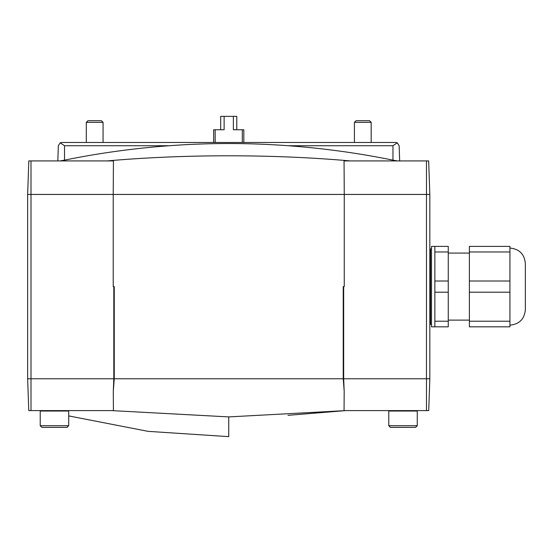 <?xml version="1.0" encoding="UTF-8"?>
<svg xmlns="http://www.w3.org/2000/svg" width="553" height="553" viewBox="0 0 553 553"><rect width="100%" height="100%" fill="white"/><g stroke="black" fill="none" stroke-linecap="round" stroke-linejoin="round"><path stroke-width="0.83" d="M213.658 142.487L213.658 129.755L215.172 129.755L215.172 142.487M242.311 142.487L242.311 129.755L243.825 129.755L243.825 142.487M242.311 129.755L233.359 129.755L233.359 116.351L236.788 116.351L236.788 129.755M220.695 129.755L220.695 116.351L224.124 116.351L224.124 129.755L215.172 129.755M233.359 116.351L224.124 116.351M60.222 142.833L58.342 145.722L60.222 142.833L64.514 145.722L60.222 142.833L61.694 142.487L395.789 142.487L397.261 142.833L392.962 145.722L392.962 160.149L397.386 160.923L392.962 160.149A822 821.495 0 0 0 288.023 145.722L392.962 145.722M31.003 160.923L31.003 194.442L113.22 194.442L113.427 160.923L28.818 160.923L27.65 194.442L27.65 378.77L28.763 410.609L113.413 410.609L113.296 391.137L113.814 378.77L27.65 378.77M113.814 378.77L113.814 286.606M429.833 378.77L343.669 378.77L344.18 391.137L344.063 410.609L428.72 410.609L429.833 378.77L429.833 194.442L428.665 160.923L344.056 160.923L344.256 194.442L113.22 194.442L113.22 286.606L114.257 286.606L114.257 378.77L113.296 391.137M343.669 378.77L343.669 286.606M429.833 194.442L344.256 194.442L344.256 286.606L343.226 286.606L343.226 378.77L344.18 391.137M343.226 378.77L114.257 378.77M111.824 410.609L228.742 416.907L345.66 410.609M345.625 410.616L287.968 415.331M58.342 145.722L57.816 160.923M350.305 160.923C273.237 154.107 184.667 154.059 107.178 160.923M169.453 145.722A822 821.495 0 0 0 64.514 160.149L64.514 145.722L169.453 145.722C208.993 142.798 248.511 142.798 288.023 145.722M60.097 160.923L64.514 160.149M399.135 145.722L397.261 142.833L399.135 145.722L399.667 160.923M228.742 416.907L228.742 436.649L148.066 431.347L68.703 415.911M31.003 410.609L31.003 194.442L27.65 194.442M354.425 142.487L354.425 122.351L371.181 122.351L371.181 142.487M354.425 122.351L356.07 120.706L369.535 120.706L371.181 122.351M86.303 142.487L86.303 122.351L103.058 122.351L103.058 142.487M86.303 122.351L87.948 120.706L101.413 120.706L103.058 122.351M40.217 425.692L41.897 427.365L67.031 427.365L68.703 425.692L68.703 411.031L40.217 411.031L40.217 425.692L68.703 425.692M388.773 425.692L390.453 427.365L415.586 427.365L417.266 425.692L417.266 411.031L388.773 411.031L388.773 425.692L417.266 425.692M509.935 325.15C519.295 324.231 524.438 319.095 525.35 309.728L525.35 263.477C524.438 254.117 519.295 248.974 509.935 248.062C519.295 248.974 524.438 254.117 525.35 263.477L525.35 264.818M429.833 249.569L430.504 248.898L430.504 324.307L429.833 323.636L430.504 324.307L431.506 324.307M434.858 326.823L431.506 326.823L431.506 246.389L434.858 246.389L434.858 326.823L448.262 326.823L448.262 321.224L434.858 321.224M434.858 281.007L448.262 281.007L448.262 321.224M434.858 292.198L448.262 292.198M434.858 251.981L448.262 251.981L448.262 281.007M434.858 246.389L448.262 246.389L448.262 251.981M469.379 251.981L469.379 246.389L509.935 246.389L509.935 251.981L469.379 251.981L469.379 326.823L509.935 326.823L509.935 321.224L469.379 321.224M509.935 251.981L509.935 281.007L469.379 281.007M509.935 281.007L509.935 292.198L469.379 292.198M509.935 292.198L509.935 321.224M426.481 160.923L426.481 410.609M40.639 410.609L40.217 411.031M68.289 410.609L68.703 411.031M389.194 410.609L388.773 411.031M416.844 410.609L417.266 411.031M448.262 320.118L469.379 320.118M448.262 253.087L469.379 253.087M430.504 248.898L431.506 248.898"/></g></svg>
